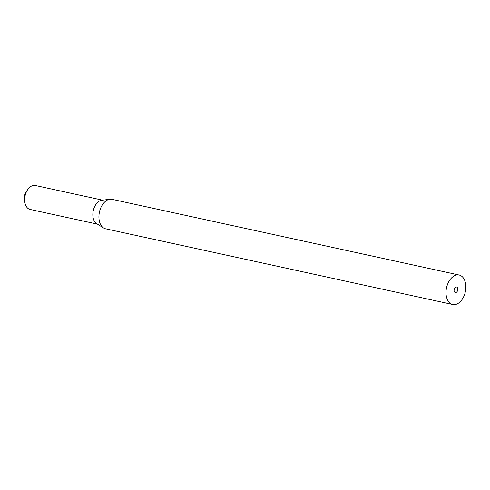 <?xml version="1.0" encoding="UTF-8"?>
<svg xmlns="http://www.w3.org/2000/svg" width="490" height="490" viewBox="0 0 490 490"><rect width="100%" height="100%" fill="white"/><g stroke="black" fill="none" stroke-linecap="round" stroke-linejoin="round"><path stroke-width="0.73" d="M24.947 202.836L24.5 200.569A8.483 5.408 -77.7 0 1 26.534 191.229L27.887 189.354A12.256 7.809 102.3 0 0 24.947 202.836A12.256 7.809 102.3 0 0 28.365 208.703A12.256 7.809 102.3 0 0 30.111 209.444L97.424 224.126M461.31 275.944A15.086 9.61 -77.7 0 1 464.881 293.571A15.086 9.61 -77.7 0 1 452.736 304.504A15.086 9.61 -77.7 0 1 446.555 287.716A15.086 9.61 -77.7 0 1 459.161 275.025A15.086 9.61 -77.7 0 1 461.31 275.944M452.736 304.504L105.632 228.812A15.086 9.61 -77.7 0 1 103.629 227.991A15.086 9.61 -77.7 0 1 99.452 212.023A15.086 9.61 -77.7 0 1 109.901 199.246A15.086 9.61 -77.7 0 1 112.057 199.332L459.161 275.025M456.956 287.171A2.83 1.801 -77.7 0 1 457.623 290.478A2.83 1.801 -77.7 0 1 455.345 292.53A2.83 1.801 -77.7 0 1 454.187 289.382A2.83 1.801 -77.7 0 1 456.551 286.999A2.83 1.801 -77.7 0 1 456.956 287.171M103.629 227.991L96.659 223.648A12.256 7.809 -77.7 0 1 93.265 210.675A12.256 7.809 -77.7 0 1 101.749 200.288L109.901 199.246M102.649 200.171L35.335 185.496A12.256 7.809 102.3 0 0 27.887 189.354"/></g></svg>
